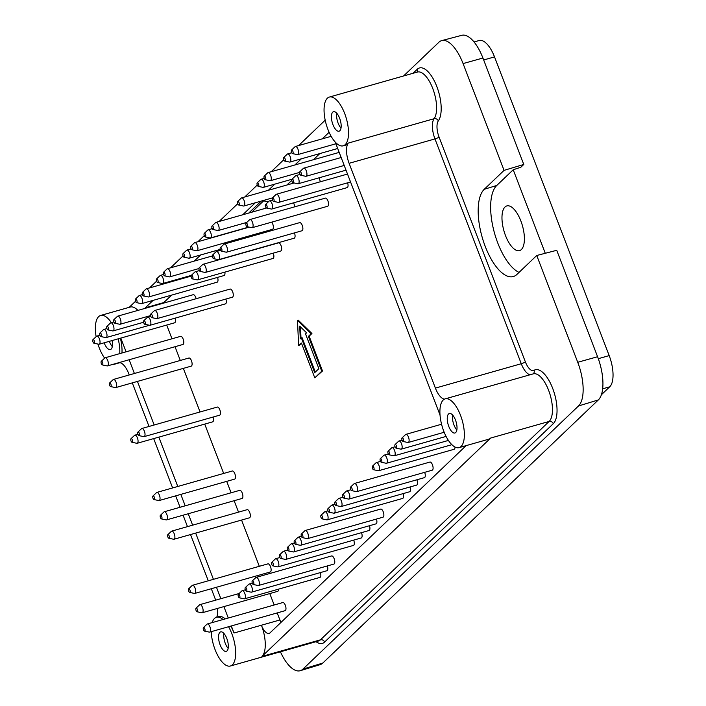 <?xml version="1.0" encoding="UTF-8"?>
<svg xmlns="http://www.w3.org/2000/svg" width="706" height="706" viewBox="0 0 706 706"><rect width="100%" height="100%" fill="white"/><g stroke="black" fill="none" stroke-linecap="round" stroke-linejoin="round"><path stroke-width="1.06" d="M545.27 253.277L513.209 169.758L520.887 167.207L523.781 164.454L504.066 170.367L484.263 189.279A46.472 19.194 74.1 0 0 483.539 241.673A46.472 19.194 74.1 0 0 513.147 276.584A46.472 19.194 74.1 0 0 516.942 274.405L536.736 255.493L556.734 250.303L597.585 356.733L577.737 362.284A35.485 14.658 -105.9 0 1 578.496 405.968L302.945 669.094A35.485 14.658 74.1 0 1 300.271 670.7A35.485 14.658 74.1 0 1 280.423 651.797M601.371 394.778L609.719 386.809A25.345 10.475 -105.9 0 0 609.181 355.603L494.518 56.895A25.345 10.475 -105.9 0 0 479.224 40.498L474.061 41.963M372.494 466.145A1.897 0.785 74.1 0 1 373.915 467.672A1.897 0.785 74.1 0 1 373.509 469.719A1.897 0.785 74.1 0 1 372.406 468.104A1.897 0.785 74.1 0 1 372.494 466.145L376.042 462.774A4.227 1.747 74.1 0 1 376.369 462.58A4.227 1.747 74.1 0 1 379.201 466.172A4.227 1.747 74.1 0 1 378.681 470.708L454.108 449.29A4.227 1.747 -105.9 0 0 454.991 447.03M342.789 494.509A1.897 0.785 74.1 0 1 344.21 496.036A1.897 0.785 74.1 0 1 343.804 498.083A1.897 0.785 74.1 0 1 342.701 496.468A1.897 0.785 74.1 0 1 342.789 494.509L346.337 491.138A4.227 1.747 74.1 0 1 346.664 490.944A4.227 1.747 74.1 0 1 349.496 494.535A4.227 1.747 74.1 0 1 348.976 499.071L424.403 477.653A4.227 1.747 -105.9 0 0 424.677 472.34M328.008 508.62A1.897 0.785 74.1 0 1 329.428 510.147A1.897 0.785 74.1 0 1 329.022 512.194A1.897 0.785 74.1 0 1 327.919 510.579A1.897 0.785 74.1 0 1 328.008 508.62L331.555 505.258A4.227 1.747 74.1 0 1 331.882 505.064A4.227 1.747 74.1 0 1 334.715 508.647A4.227 1.747 74.1 0 1 334.194 513.191L409.621 491.764A4.227 1.747 -105.9 0 0 410.071 486.963M307.56 538.625L382.987 517.198A4.227 1.747 -105.9 0 0 383.517 512.662A4.227 1.747 -105.9 0 0 380.684 509.07L305.248 530.497A4.227 1.747 74.1 0 1 308.081 534.08A4.227 1.747 74.1 0 1 307.56 538.625A4.227 1.747 74.1 0 1 307.181 538.634L302.389 537.628A1.897 0.785 74.1 0 1 301.285 536.013A1.897 0.785 74.1 0 1 301.374 534.054L301.374 534.054A1.897 0.785 74.1 0 1 302.795 535.58A1.897 0.785 74.1 0 1 302.389 537.628M287.43 547.371A1.897 0.785 74.1 0 1 288.851 548.897A1.897 0.785 74.1 0 1 288.445 550.945A1.897 0.785 74.1 0 1 287.342 549.33A1.897 0.785 74.1 0 1 287.421 547.371A1.897 0.785 74.1 0 1 287.43 547.371L290.978 543.999A4.227 1.747 74.1 0 1 290.978 543.999A4.227 1.747 74.1 0 1 291.304 543.814A4.227 1.747 74.1 0 1 294.137 547.397A4.227 1.747 74.1 0 1 293.617 551.942L369.044 530.515A4.227 1.747 -105.9 0 0 369.494 525.714M271.81 562.285A1.897 0.785 74.1 0 1 273.231 563.812A1.897 0.785 74.1 0 1 272.825 565.859A1.897 0.785 74.1 0 1 271.722 564.244A1.897 0.785 74.1 0 1 271.81 562.285L275.358 558.914A4.227 1.747 74.1 0 1 275.358 558.914A4.227 1.747 74.1 0 1 275.684 558.728A4.227 1.747 74.1 0 1 278.517 562.311A4.227 1.747 74.1 0 1 277.996 566.856L353.424 545.429A4.227 1.747 -105.9 0 0 353.697 540.116M245.309 587.586A1.897 0.785 74.1 0 1 246.738 589.113A1.897 0.785 74.1 0 1 246.323 591.16A1.897 0.785 74.1 0 1 245.22 589.545A1.897 0.785 74.1 0 1 245.309 587.586L248.865 584.215A4.227 1.747 74.1 0 1 248.865 584.215A4.227 1.747 74.1 0 1 249.192 584.021A4.227 1.747 74.1 0 1 252.024 587.613A4.227 1.747 74.1 0 1 251.495 592.157L326.931 570.73A4.227 1.747 -105.9 0 0 327.372 565.93M144.156 436.626L219.584 415.199A4.227 1.747 -105.9 0 0 220.113 410.663A4.227 1.747 -105.9 0 0 217.28 407.071L141.844 428.498A4.227 1.747 74.1 0 1 144.677 432.081A4.227 1.747 74.1 0 1 144.156 436.626A4.227 1.747 74.1 0 1 143.777 436.635L138.985 435.628A1.897 0.785 74.1 0 1 137.882 434.013A1.897 0.785 74.1 0 1 137.97 432.054L137.97 432.054A1.897 0.785 74.1 0 1 139.391 433.581A1.897 0.785 74.1 0 1 138.985 435.628M130.998 438.717A1.897 0.785 74.1 0 1 132.419 440.244A1.897 0.785 74.1 0 1 132.013 442.291A1.897 0.785 74.1 0 1 130.91 440.676A1.897 0.785 74.1 0 1 130.998 438.717L134.546 435.346A4.227 1.747 74.1 0 1 134.872 435.152A4.227 1.747 74.1 0 1 137.705 438.744A4.227 1.747 74.1 0 1 137.185 443.28L212.612 421.861A4.227 1.747 -105.9 0 0 213.062 417.052M115.793 387.568L191.229 366.14A4.227 1.747 -105.9 0 0 191.75 361.604A4.227 1.747 -105.9 0 0 188.917 358.013L113.489 379.431A4.227 1.747 74.1 0 1 116.322 383.023A4.227 1.747 74.1 0 1 115.793 387.568A4.227 1.747 74.1 0 1 115.413 387.576L110.621 386.57A1.897 0.785 74.1 0 1 109.518 384.955A1.897 0.785 74.1 0 1 109.606 382.996L109.606 382.996A1.897 0.785 74.1 0 1 111.027 384.523A1.897 0.785 74.1 0 1 110.621 386.57M135.508 299.044A1.897 0.785 74.1 0 1 136.929 300.571A1.897 0.785 74.1 0 1 136.523 302.618A1.897 0.785 74.1 0 1 135.42 301.003A1.897 0.785 74.1 0 1 135.508 299.044L139.056 295.682A4.227 1.747 74.1 0 1 139.382 295.487A4.227 1.747 74.1 0 1 142.215 299.07A4.227 1.747 74.1 0 1 141.694 303.615L217.121 282.197A4.227 1.747 -105.9 0 0 217.572 277.387M143.821 320.718A1.897 0.785 74.1 0 1 145.242 322.245A1.897 0.785 74.1 0 1 144.836 324.292A1.897 0.785 74.1 0 1 143.733 322.677A1.897 0.785 74.1 0 1 143.821 320.718L147.369 317.347A4.227 1.747 74.1 0 1 147.704 317.153A4.227 1.747 74.1 0 1 150.537 320.745A4.227 1.747 74.1 0 1 150.007 325.281L225.443 303.862A4.227 1.747 -105.9 0 0 225.885 299.053M191.379 275.305A1.897 0.785 74.1 0 1 192.8 276.831A1.897 0.785 74.1 0 1 192.394 278.879A1.897 0.785 74.1 0 1 191.291 277.264A1.897 0.785 74.1 0 1 191.37 275.305A1.897 0.785 74.1 0 1 191.379 275.305L194.927 271.942A4.227 1.747 74.1 0 1 195.253 271.748A4.227 1.747 74.1 0 1 198.086 275.331A4.227 1.747 74.1 0 1 197.565 279.876L272.993 258.458A4.227 1.747 -105.9 0 0 273.266 253.136M265.244 232.406A4.227 1.747 -105.9 0 0 264.944 231.471M212.568 255.069A1.897 0.785 74.1 0 1 213.997 256.596A1.897 0.785 74.1 0 1 213.591 258.643A1.897 0.785 74.1 0 1 212.488 257.028A1.897 0.785 74.1 0 1 212.568 255.069L216.124 251.698A4.227 1.747 74.1 0 1 216.124 251.698A4.227 1.747 74.1 0 1 216.451 251.504A4.227 1.747 74.1 0 1 219.284 255.095A4.227 1.747 74.1 0 1 218.763 259.631L294.19 238.213A4.227 1.747 -105.9 0 0 294.464 232.901M252.227 227.676L327.655 206.258A4.227 1.747 -105.9 0 0 328.184 201.713A4.227 1.747 -105.9 0 0 325.351 198.13L249.915 219.548A4.227 1.747 74.1 0 1 252.748 223.131A4.227 1.747 74.1 0 1 252.227 227.676A4.227 1.747 74.1 0 1 251.848 227.685L247.056 226.688A1.897 0.785 74.1 0 1 245.953 225.064A1.897 0.785 74.1 0 1 246.041 223.114A1.897 0.785 74.1 0 1 246.041 223.105A1.897 0.785 74.1 0 1 247.462 224.64A1.897 0.785 74.1 0 1 247.056 226.688M265.562 204.466A1.897 0.785 74.1 0 1 266.983 205.993A1.897 0.785 74.1 0 1 266.577 208.041A1.897 0.785 74.1 0 1 265.474 206.426A1.897 0.785 74.1 0 1 265.562 204.466L269.11 201.095A4.227 1.747 74.1 0 1 269.445 200.901A4.227 1.747 74.1 0 1 272.278 204.493A4.227 1.747 74.1 0 1 271.748 209.029L347.184 187.611A4.227 1.747 -105.9 0 0 347.626 182.81M294.561 206.867A4.227 1.747 -105.9 0 0 293.546 202.843M320.197 181.813A4.227 1.747 -105.9 0 0 318.935 177.859M226.564 252.174L302 230.756A4.227 1.747 -105.9 0 0 302.521 226.211A4.227 1.747 -105.9 0 0 299.688 222.628L224.261 244.047A4.227 1.747 74.1 0 1 227.094 247.638A4.227 1.747 74.1 0 1 226.564 252.174A4.227 1.747 74.1 0 1 226.185 252.183L221.393 251.186A1.897 0.785 74.1 0 1 220.29 249.571A1.897 0.785 74.1 0 1 220.378 247.612L220.378 247.612A1.897 0.785 74.1 0 1 221.808 249.139A1.897 0.785 74.1 0 1 221.393 251.186M205.375 272.419L280.803 251.001A4.227 1.747 -105.9 0 0 281.323 246.456A4.227 1.747 -105.9 0 0 278.491 242.864L203.063 264.291A4.227 1.747 74.1 0 1 205.896 267.874A4.227 1.747 74.1 0 1 205.375 272.419A4.227 1.747 74.1 0 1 204.987 272.428L200.204 271.422A1.897 0.785 74.1 0 1 199.101 269.807A1.897 0.785 74.1 0 1 199.18 267.848A1.897 0.785 74.1 0 1 199.189 267.848A1.897 0.785 74.1 0 1 200.61 269.374A1.897 0.785 74.1 0 1 200.204 271.422M190.867 246.182A1.897 0.785 74.1 0 1 192.288 247.709A1.897 0.785 74.1 0 1 191.882 249.756A1.897 0.785 74.1 0 1 190.779 248.141A1.897 0.785 74.1 0 1 190.867 246.182L194.415 242.811A4.227 1.747 74.1 0 1 194.415 242.811A4.227 1.747 74.1 0 1 194.75 242.617A4.227 1.747 74.1 0 1 197.583 246.209A4.227 1.747 74.1 0 1 197.053 250.745L272.481 229.326A4.227 1.747 -105.9 0 0 273.328 226.432A4.227 1.747 -105.9 0 0 271.757 222.125M142.48 292.39A1.897 0.785 74.1 0 1 143.9 293.917A1.897 0.785 74.1 0 1 143.494 295.964A1.897 0.785 74.1 0 1 142.391 294.349A1.897 0.785 74.1 0 1 142.48 292.39L146.027 289.019A4.227 1.747 74.1 0 1 146.354 288.825A4.227 1.747 74.1 0 1 149.187 292.416A4.227 1.747 74.1 0 1 148.666 296.952L224.093 275.534A4.227 1.747 -105.9 0 0 224.87 272.119M156.979 318.627L232.415 297.2A4.227 1.747 -105.9 0 0 232.936 292.663A4.227 1.747 -105.9 0 0 230.103 289.072L154.676 310.499A4.227 1.747 74.1 0 1 157.509 314.082A4.227 1.747 74.1 0 1 156.979 318.627A4.227 1.747 74.1 0 1 156.6 318.635L151.808 317.629A1.897 0.785 74.1 0 1 150.705 316.014A1.897 0.785 74.1 0 1 150.793 314.055L150.793 314.055A1.897 0.785 74.1 0 1 152.222 315.582A1.897 0.785 74.1 0 1 151.808 317.629M196.144 298.717A4.227 1.747 -105.9 0 0 193.197 294.702L117.77 316.129A4.227 1.747 74.1 0 1 120.602 319.712A4.227 1.747 74.1 0 1 120.073 324.257A4.227 1.747 74.1 0 1 119.693 324.266L114.901 323.26A1.897 0.785 74.1 0 1 113.798 321.645A1.897 0.785 74.1 0 1 113.887 319.686L113.887 319.686A1.897 0.785 74.1 0 1 115.316 321.212A1.897 0.785 74.1 0 1 114.901 323.26M92.971 339.665A1.897 0.785 74.1 0 1 94.392 341.192A1.897 0.785 74.1 0 1 93.986 343.24A1.897 0.785 74.1 0 1 92.883 341.616A1.897 0.785 74.1 0 1 92.971 339.665L96.519 336.294A4.227 1.747 74.1 0 1 96.854 336.1A4.227 1.747 74.1 0 1 99.687 339.683A4.227 1.747 74.1 0 1 99.158 344.228L174.594 322.81A4.227 1.747 -105.9 0 0 175.088 318.159M107.48 365.893L182.907 344.475A4.227 1.747 -105.9 0 0 183.436 339.93A4.227 1.747 -105.9 0 0 180.604 336.347L105.168 357.765A4.227 1.747 74.1 0 1 108 361.357A4.227 1.747 74.1 0 1 107.48 365.893A4.227 1.747 74.1 0 1 107.091 365.902L102.308 364.905A1.897 0.785 74.1 0 1 101.205 363.29A1.897 0.785 74.1 0 1 101.293 361.331L101.293 361.331A1.897 0.785 74.1 0 1 102.714 362.858A1.897 0.785 74.1 0 1 102.308 364.905M159.168 500.545L234.595 479.127A4.227 1.747 -105.9 0 0 235.124 474.582A4.227 1.747 -105.9 0 0 232.292 470.999L156.856 492.417A4.227 1.747 74.1 0 1 159.688 496.009A4.227 1.747 74.1 0 1 159.168 500.545A4.227 1.747 74.1 0 1 158.779 500.554L153.996 499.557A1.897 0.785 74.1 0 1 152.893 497.942A1.897 0.785 74.1 0 1 152.973 495.983A1.897 0.785 74.1 0 1 152.981 495.983A1.897 0.785 74.1 0 1 154.402 497.509A1.897 0.785 74.1 0 1 153.996 499.557M166.59 519.89L242.026 498.471A4.227 1.747 -105.9 0 0 242.546 493.935A4.227 1.747 -105.9 0 0 239.713 490.343L164.286 511.762A4.227 1.747 74.1 0 1 167.119 515.354A4.227 1.747 74.1 0 1 166.59 519.89A4.227 1.747 74.1 0 1 166.21 519.898L161.418 518.901A1.897 0.785 74.1 0 1 160.315 517.286A1.897 0.785 74.1 0 1 160.403 515.327L160.403 515.327A1.897 0.785 74.1 0 1 161.824 516.854A1.897 0.785 74.1 0 1 161.418 518.901M174.02 539.243L249.447 517.816A4.227 1.747 -105.9 0 0 249.977 513.28A4.227 1.747 -105.9 0 0 247.144 509.688L171.708 531.115A4.227 1.747 74.1 0 1 174.541 534.698A4.227 1.747 74.1 0 1 174.02 539.243A4.227 1.747 74.1 0 1 173.632 539.252L168.849 538.246A1.897 0.785 74.1 0 1 167.746 536.631A1.897 0.785 74.1 0 1 167.825 534.671A1.897 0.785 74.1 0 1 167.834 534.671A1.897 0.785 74.1 0 1 169.255 536.198A1.897 0.785 74.1 0 1 168.849 538.246M194.812 593.411L270.239 571.992A4.227 1.747 -105.9 0 0 270.769 567.447A4.227 1.747 -105.9 0 0 267.936 563.856L192.5 585.283A4.227 1.747 74.1 0 1 195.333 588.866A4.227 1.747 74.1 0 1 194.812 593.411A4.227 1.747 74.1 0 1 194.432 593.419L189.64 592.413A1.897 0.785 74.1 0 1 188.537 590.798A1.897 0.785 74.1 0 1 188.626 588.839L188.626 588.839A1.897 0.785 74.1 0 1 190.046 590.366A1.897 0.785 74.1 0 1 189.64 592.413M199.595 604.821A4.227 1.747 74.1 0 1 199.604 604.821A4.227 1.747 74.1 0 1 199.93 604.627A4.227 1.747 74.1 0 1 202.763 608.21A4.227 1.747 74.1 0 1 202.234 612.755L277.67 591.337A4.227 1.747 -105.9 0 0 278.552 589.148M209.664 632.099L285.092 610.681A4.227 1.747 -105.9 0 0 285.621 606.136A4.227 1.747 -105.9 0 0 282.788 602.553L207.352 623.972A4.227 1.747 74.1 0 1 210.185 627.563A4.227 1.747 74.1 0 1 209.664 632.099A4.227 1.747 74.1 0 1 209.285 632.108L204.493 631.111A1.897 0.785 74.1 0 1 203.39 629.496A1.897 0.785 74.1 0 1 203.478 627.537L203.478 627.537A1.897 0.785 74.1 0 1 204.899 629.064A1.897 0.785 74.1 0 1 204.493 631.111M238.337 594.249A1.897 0.785 74.1 0 1 239.766 595.776A1.897 0.785 74.1 0 1 239.352 597.823A1.897 0.785 74.1 0 1 238.249 596.199A1.897 0.785 74.1 0 1 238.337 594.249L241.893 590.878A4.227 1.747 74.1 0 1 241.893 590.878A4.227 1.747 74.1 0 1 242.22 590.684A4.227 1.747 74.1 0 1 245.053 594.267A4.227 1.747 74.1 0 1 244.523 598.812L319.959 577.393A4.227 1.747 -105.9 0 0 320.4 572.584M258.475 585.495L333.903 564.076A4.227 1.747 -105.9 0 0 334.423 559.531A4.227 1.747 -105.9 0 0 331.591 555.949L256.163 577.367A4.227 1.747 74.1 0 1 258.996 580.959A4.227 1.747 74.1 0 1 258.475 585.495A4.227 1.747 74.1 0 1 258.087 585.503L253.304 584.506A1.897 0.785 74.1 0 1 252.201 582.882A1.897 0.785 74.1 0 1 252.28 580.932A1.897 0.785 74.1 0 1 252.289 580.932A1.897 0.785 74.1 0 1 253.71 582.459A1.897 0.785 74.1 0 1 253.304 584.506M279.62 554.828A1.897 0.785 74.1 0 1 281.041 556.354A1.897 0.785 74.1 0 1 280.635 558.402A1.897 0.785 74.1 0 1 279.532 556.787A1.897 0.785 74.1 0 1 279.62 554.828L283.168 551.457A4.227 1.747 74.1 0 1 283.168 551.457A4.227 1.747 74.1 0 1 283.494 551.271A4.227 1.747 74.1 0 1 286.327 554.854A4.227 1.747 74.1 0 1 285.806 559.399L361.234 537.972A4.227 1.747 -105.9 0 0 361.507 532.659M294.402 540.717A1.897 0.785 74.1 0 1 295.823 542.243A1.897 0.785 74.1 0 1 295.417 544.291A1.897 0.785 74.1 0 1 294.314 542.676A1.897 0.785 74.1 0 1 294.402 540.717L297.95 537.345A4.227 1.747 74.1 0 1 298.276 537.151A4.227 1.747 74.1 0 1 301.109 540.743A4.227 1.747 74.1 0 1 300.588 545.279L376.016 523.861A4.227 1.747 -105.9 0 0 376.466 519.051M321.036 515.283A1.897 0.785 74.1 0 1 322.457 516.81A1.897 0.785 74.1 0 1 322.051 518.857A1.897 0.785 74.1 0 1 320.948 517.242A1.897 0.785 74.1 0 1 321.036 515.283L324.584 511.912A4.227 1.747 74.1 0 1 324.91 511.718A4.227 1.747 74.1 0 1 327.743 515.309A4.227 1.747 74.1 0 1 327.222 519.845L402.649 498.427A4.227 1.747 -105.9 0 0 403.1 493.618M334.979 501.966A1.897 0.785 74.1 0 1 336.4 503.493A1.897 0.785 74.1 0 1 335.994 505.54A1.897 0.785 74.1 0 1 334.891 503.925A1.897 0.785 74.1 0 1 334.979 501.966L338.527 498.595A4.227 1.747 74.1 0 1 338.854 498.401A4.227 1.747 74.1 0 1 341.695 501.992A4.227 1.747 74.1 0 1 341.166 506.529L416.593 485.11A4.227 1.747 -105.9 0 0 416.867 479.798M356.786 491.614L432.213 470.196A4.227 1.747 -105.9 0 0 432.743 465.66A4.227 1.747 -105.9 0 0 429.91 462.068L354.474 483.486A4.227 1.747 74.1 0 1 357.307 487.078A4.227 1.747 74.1 0 1 356.786 491.614A4.227 1.747 74.1 0 1 356.406 491.623L351.614 490.626A1.897 0.785 74.1 0 1 350.511 489.011A1.897 0.785 74.1 0 1 350.6 487.052L350.6 487.052A1.897 0.785 74.1 0 1 352.02 488.578A1.897 0.785 74.1 0 1 351.614 490.626M314.788 377.851L322.501 370.985L309.131 336.162L311.928 333.497L298.223 320.145L297.482 320.356L298.629 345.693L301.427 343.028L314.788 377.851L321.76 371.197L308.398 336.374L309.131 336.162M298.629 345.693L301.559 343.39M286.901 185.016L291.825 180.321M313.402 159.715L319.827 153.573M163.28 303.201A12.673 5.233 -105.9 0 1 163.801 302.565L171.593 295.126M217.616 251.177L219.142 249.712M280.988 622.401A12.673 5.233 -105.9 0 1 279.92 619.974L277.211 612.923M274.175 604.998L269.789 593.569M262.835 575.469L262.358 574.225M259.323 566.309L241.567 520.057M238.522 512.132L234.136 500.713M231.1 492.788L226.714 481.36M223.67 473.444L204.731 424.103M200.072 411.96L183.339 368.382M180.304 360.457L175.026 346.717M171.982 338.792L166.704 325.042M279.92 619.974L261.414 625.225A12.673 5.233 74.1 0 0 269.057 633.423A12.673 5.233 74.1 0 0 270.054 632.841L466.11 445.627M388.106 451.231L391.662 447.86A4.227 1.747 74.1 0 1 391.662 447.86A4.227 1.747 74.1 0 1 391.989 447.666A4.227 1.747 74.1 0 1 394.822 451.258A4.227 1.747 74.1 0 1 394.301 455.794A4.227 1.747 74.1 0 1 393.913 455.802L389.13 454.805A1.897 0.785 74.1 0 1 388.026 453.19A1.897 0.785 74.1 0 1 388.106 451.231L388.106 451.231A1.897 0.785 74.1 0 1 389.535 452.758A1.897 0.785 74.1 0 1 389.13 454.805M395.078 444.577A1.897 0.785 74.1 0 1 395.086 444.568A1.897 0.785 74.1 0 1 396.507 446.104A1.897 0.785 74.1 0 1 396.101 448.151A1.897 0.785 74.1 0 1 394.998 446.527A1.897 0.785 74.1 0 1 395.078 444.577L398.634 441.206A4.227 1.747 74.1 0 1 398.961 441.012A4.227 1.747 74.1 0 1 401.793 444.595A4.227 1.747 74.1 0 1 401.273 449.14A4.227 1.747 74.1 0 1 400.884 449.148L396.101 448.151M321.76 371.197L322.501 370.985M300.491 326.904L300.994 338.148M301.33 337.83L314.7 372.653L318.883 368.656L305.513 333.832L306.572 332.826L299.706 326.137L300.279 338.827L302.071 337.618L315.3 372.08M440.05 415.119L335.244 142.1M327.919 129.427A25.345 10.475 -105.9 0 0 343.213 145.824A25.345 10.475 -105.9 0 0 346.364 118.582A25.345 10.475 -105.9 0 0 329.367 97.057A25.345 10.475 -105.9 0 0 327.919 129.427M444.489 399.137A16.9 6.981 -105.9 0 1 435.399 388.106L349.099 163.307A16.9 6.981 74.1 0 1 348.208 143.106A25.345 10.475 74.1 0 1 345.428 145.198L343.213 145.824M325.192 120.17L298.585 145.586M291.56 152.293L290.775 153.043M283.75 159.75L271.254 171.682M257.249 185.051L244.753 196.983M237.728 203.69L219.098 221.481M212.074 228.197L211.288 228.938M204.263 235.654L197.901 241.726M190.876 248.433L190.09 249.183M183.066 255.89L170.57 267.821M156.564 281.191L149.513 287.933M135.508 301.294L129.189 307.339M137.908 310.402A25.345 10.475 -105.9 0 0 130.275 307.031L100.667 315.441A25.345 10.475 74.1 0 1 111.319 322.633M163.801 302.565L145.295 307.825A12.673 5.233 -105.9 0 0 144.774 308.46M145.295 307.825L153.087 300.377M173.155 281.217L174.144 280.273M194.212 261.114L200.645 254.972M242.74 214.774L255.307 202.772M268.395 190.267L274.828 184.125M294.896 164.966L301.321 158.832M322.227 138.87L329.111 132.296M308.398 336.374L311.187 333.709L297.482 320.356M505.514 235.592A23.236 9.602 74.1 0 1 506.837 205.914A23.236 9.602 74.1 0 1 522.422 225.646A23.236 9.602 74.1 0 1 519.528 250.621A23.236 9.602 74.1 0 1 505.514 235.592M513.209 169.758L496.759 185.475A46.72 19.3 -105.9 0 0 493.856 230.721A46.72 19.3 -105.9 0 0 519.034 272.401M403.558 75.983L438.876 42.263A35.485 14.658 74.1 0 1 441.771 40.595L461.865 35.3A35.088 14.499 74.1 0 1 482.922 58.024L523.781 164.454M504.066 170.367L463.074 63.575A35.485 14.658 74.1 0 0 441.771 40.595M536.736 255.493L577.737 362.284M300.271 670.7L320.145 664.646A35.088 14.499 74.1 0 0 322.783 663.058L598.344 399.931A35.088 14.499 -105.9 0 0 597.585 356.733M339.851 130.725A10.14 4.192 -105.9 0 0 340.001 119.261A10.14 4.192 -105.9 0 0 333.514 111.689A10.14 4.192 -105.9 0 0 332.261 122.588A10.14 4.192 -105.9 0 0 339.056 131.192A10.14 4.192 -105.9 0 0 339.851 130.725M336.753 113.234A10.14 4.192 -105.9 0 0 340.998 128.174M262.358 200.769A5.066 4.51 46.3 0 1 263.612 200.857L268.377 201.801M223.908 633.423A10.14 4.192 -105.9 0 0 228.153 648.364M219.875 632.338A10.14 4.192 -105.9 0 0 219.734 643.81A10.14 4.192 -105.9 0 0 226.211 651.382A10.14 4.192 -105.9 0 0 227.464 640.483A10.14 4.192 -105.9 0 0 220.669 631.87A10.14 4.192 -105.9 0 0 219.875 632.338M230.791 626.098A25.345 10.475 74.1 0 1 234.03 633.008L231.321 625.948M228.276 618.032L223.89 606.604M220.854 598.688L216.468 587.26M213.424 579.335L195.668 533.092M192.632 525.167L188.246 513.747M185.201 505.823L180.815 494.394M177.78 486.478L158.841 437.129M154.182 424.994L137.449 381.416M134.405 373.492L129.136 359.742M126.092 351.826L120.814 338.077M211.315 588.725L215.065 598.503A16.9 6.981 74.1 0 1 215.657 600.162M217.474 608.431A16.9 6.981 74.1 0 1 216.76 617.168M208.27 580.8L190.514 534.557M187.478 526.632L183.092 515.203M180.048 507.287L175.662 495.859M172.626 487.943L153.679 438.594M149.019 426.459L132.296 382.881M129.251 374.957L128.766 373.695A16.9 6.981 -105.9 0 0 118.573 362.769A16.9 6.981 -105.9 0 0 117.84 363.087A25.345 10.475 -105.9 0 0 118.193 362.849M121.953 353A25.345 10.475 -105.9 0 0 120.382 338.2M223.017 619.524A25.345 10.475 -105.9 0 0 216.513 617.238L218.736 616.612A25.345 10.475 74.1 0 1 225.232 618.897M211.244 631.649A25.345 10.475 -105.9 0 0 218.11 656.183A25.345 10.475 -105.9 0 0 230.368 666.014A25.345 10.475 -105.9 0 0 231.806 633.635A25.345 10.475 -105.9 0 0 228.576 626.734M216.513 617.238A25.345 10.475 -105.9 0 0 212.188 622.604M234.03 633.008L261.414 625.225A25.345 10.475 74.1 0 1 261.961 656.43L320.436 639.83A25.345 10.475 74.1 0 1 318.45 640.995L230.368 666.014M456.853 429.98A10.14 4.192 74.1 0 1 452.608 415.04M448.575 413.954A10.14 4.192 74.1 0 1 449.369 413.487A10.14 4.192 74.1 0 1 456.164 422.1A10.14 4.192 74.1 0 1 454.911 432.999A10.14 4.192 74.1 0 1 448.425 425.427A10.14 4.192 74.1 0 1 448.575 413.954M459.059 447.63A25.345 10.475 74.1 0 1 443.774 431.234A25.345 10.475 74.1 0 1 445.212 398.855A25.345 10.475 74.1 0 1 462.209 420.379A25.345 10.475 74.1 0 1 459.059 447.63L488.676 439.22A25.345 10.475 -105.9 0 0 490.661 438.047L261.961 656.43M118.158 338.836A25.345 10.475 74.1 0 1 119.738 353.627M115.969 363.484A25.345 10.475 74.1 0 1 114.513 364.208A25.345 10.475 74.1 0 1 112.889 364.358M104.647 358.145A25.345 10.475 74.1 0 1 97.922 344.06M96.131 336.665A25.345 10.475 74.1 0 1 100.667 315.441M112.069 340.557A10.14 4.192 74.1 0 1 111.151 349.108A10.14 4.192 74.1 0 1 110.357 349.576A10.14 4.192 74.1 0 1 104.161 342.807M112.298 346.558A10.14 4.192 74.1 0 1 109.342 341.333M311.187 333.709L311.928 333.497M380.296 458.688A1.897 0.785 74.1 0 1 380.305 458.688A1.897 0.785 74.1 0 1 381.725 460.215A1.897 0.785 74.1 0 1 381.319 462.262A1.897 0.785 74.1 0 1 380.216 460.647A1.897 0.785 74.1 0 1 380.296 458.688L383.852 455.317A4.227 1.747 74.1 0 1 384.179 455.123A4.227 1.747 74.1 0 1 387.012 458.715A4.227 1.747 74.1 0 1 386.491 463.251A4.227 1.747 74.1 0 1 386.103 463.26L381.319 462.262M350.6 487.052L354.147 483.681A4.227 1.747 74.1 0 1 354.474 483.486M341.166 506.529A4.227 1.747 74.1 0 1 340.786 506.537L335.994 505.54M327.222 519.845A4.227 1.747 74.1 0 1 326.843 519.854L322.051 518.857M300.588 545.279A4.227 1.747 74.1 0 1 300.209 545.288L295.417 544.291M285.806 559.399A4.227 1.747 74.1 0 1 285.427 559.408L280.635 558.402M252.289 580.932L255.837 577.561A4.227 1.747 74.1 0 1 255.837 577.561A4.227 1.747 74.1 0 1 256.163 577.367M244.523 598.812A4.227 1.747 74.1 0 1 244.144 598.82L239.352 597.823M203.478 627.537L207.026 624.166A4.227 1.747 74.1 0 1 207.352 623.972M196.047 608.193L196.047 608.193A1.897 0.785 74.1 0 1 197.477 609.719A1.897 0.785 74.1 0 1 197.062 611.767A1.897 0.785 74.1 0 1 195.959 610.143A1.897 0.785 74.1 0 1 196.047 608.193L199.604 604.821M202.234 612.755A4.227 1.747 74.1 0 1 201.854 612.764L197.062 611.767M188.626 588.839L192.173 585.477A4.227 1.747 74.1 0 1 192.5 585.283M167.834 534.671L171.381 531.3A4.227 1.747 74.1 0 1 171.381 531.3A4.227 1.747 74.1 0 1 171.708 531.115M160.403 515.327L163.951 511.956A4.227 1.747 74.1 0 1 164.286 511.762M152.981 495.983L156.529 492.612A4.227 1.747 74.1 0 1 156.856 492.417M101.293 361.331L104.841 357.96A4.227 1.747 74.1 0 1 105.168 357.765M99.158 344.228A4.227 1.747 74.1 0 1 98.778 344.237L93.986 343.24M99.943 333.003L99.943 333.003A1.897 0.785 74.1 0 1 101.364 334.529A1.897 0.785 74.1 0 1 100.958 336.577A1.897 0.785 74.1 0 1 99.855 334.962A1.897 0.785 74.1 0 1 99.943 333.003L103.491 329.631A4.227 1.747 74.1 0 1 103.826 329.437A4.227 1.747 74.1 0 1 106.659 333.029A4.227 1.747 74.1 0 1 106.129 337.574A4.227 1.747 74.1 0 1 105.75 337.583L100.958 336.577M106.915 326.349L106.915 326.349A1.897 0.785 74.1 0 1 108.345 327.875A1.897 0.785 74.1 0 1 107.93 329.923A1.897 0.785 74.1 0 1 106.827 328.299A1.897 0.785 74.1 0 1 106.915 326.349L110.471 322.977A4.227 1.747 74.1 0 1 110.798 322.783A4.227 1.747 74.1 0 1 113.631 326.375A4.227 1.747 74.1 0 1 113.101 330.911A4.227 1.747 74.1 0 1 112.722 330.92L107.93 329.923M150.793 314.055L154.349 310.684A4.227 1.747 74.1 0 1 154.349 310.684A4.227 1.747 74.1 0 1 154.676 310.499M148.666 296.952A4.227 1.747 74.1 0 1 148.286 296.961L143.494 295.964M156.564 278.941L156.564 278.941A1.897 0.785 74.1 0 1 157.985 280.467A1.897 0.785 74.1 0 1 157.579 282.515A1.897 0.785 74.1 0 1 156.476 280.9A1.897 0.785 74.1 0 1 156.564 278.941L160.112 275.569A4.227 1.747 74.1 0 1 160.439 275.375A4.227 1.747 74.1 0 1 163.271 278.967A4.227 1.747 74.1 0 1 162.751 283.503A4.227 1.747 74.1 0 1 162.371 283.512L157.579 282.515M163.536 272.287A1.897 0.785 74.1 0 1 163.536 272.278A1.897 0.785 74.1 0 1 164.957 273.813A1.897 0.785 74.1 0 1 164.551 275.861A1.897 0.785 74.1 0 1 163.448 274.237A1.897 0.785 74.1 0 1 163.536 272.287L167.084 268.915A4.227 1.747 74.1 0 1 167.41 268.721A4.227 1.747 74.1 0 1 170.243 272.304A4.227 1.747 74.1 0 1 169.722 276.849A4.227 1.747 74.1 0 1 169.343 276.858L164.551 275.861M197.053 250.745A4.227 1.747 74.1 0 1 196.674 250.754L191.882 249.756M220.378 247.612L223.934 244.241A4.227 1.747 74.1 0 1 223.934 244.241A4.227 1.747 74.1 0 1 224.261 244.047M237.719 201.439L237.719 201.439A1.897 0.785 74.1 0 1 239.149 202.966A1.897 0.785 74.1 0 1 238.734 205.014A1.897 0.785 74.1 0 1 237.631 203.399A1.897 0.785 74.1 0 1 237.719 201.439L241.275 198.068A4.227 1.747 74.1 0 1 241.275 198.068A4.227 1.747 74.1 0 1 241.602 197.883A4.227 1.747 74.1 0 1 244.435 201.466A4.227 1.747 74.1 0 1 243.905 206.011A4.227 1.747 74.1 0 1 243.526 206.02L238.734 205.014M257.249 182.801L257.249 182.801A1.897 0.785 74.1 0 1 258.67 184.328A1.897 0.785 74.1 0 1 258.264 186.375A1.897 0.785 74.1 0 1 257.16 184.76A1.897 0.785 74.1 0 1 257.249 182.801L260.796 179.43A4.227 1.747 74.1 0 1 261.123 179.236A4.227 1.747 74.1 0 1 263.956 182.828A4.227 1.747 74.1 0 1 263.435 187.364A4.227 1.747 74.1 0 1 263.056 187.372L258.264 186.375M272.534 197.812L272.534 197.812A1.897 0.785 74.1 0 1 273.954 199.339A1.897 0.785 74.1 0 1 273.549 201.386A1.897 0.785 74.1 0 1 272.445 199.763A1.897 0.785 74.1 0 1 272.534 197.812L276.081 194.441A4.227 1.747 74.1 0 1 276.417 194.247A4.227 1.747 74.1 0 1 279.249 197.83A4.227 1.747 74.1 0 1 278.72 202.375A4.227 1.747 74.1 0 1 278.34 202.384L273.549 201.386M283.741 157.5L283.741 157.5A1.897 0.785 74.1 0 1 285.162 159.026A1.897 0.785 74.1 0 1 284.756 161.074A1.897 0.785 74.1 0 1 283.653 159.459A1.897 0.785 74.1 0 1 283.741 157.5L287.289 154.129A4.227 1.747 74.1 0 1 287.624 153.934A4.227 1.747 74.1 0 1 290.457 157.526A4.227 1.747 74.1 0 1 289.928 162.062A4.227 1.747 74.1 0 1 289.548 162.071L284.756 161.074M212.065 225.946L212.065 225.946A1.897 0.785 74.1 0 1 213.486 227.473A1.897 0.785 74.1 0 1 213.08 229.521A1.897 0.785 74.1 0 1 211.976 227.897A1.897 0.785 74.1 0 1 212.065 225.946L215.612 222.575A4.227 1.747 74.1 0 1 215.939 222.381A4.227 1.747 74.1 0 1 218.772 225.964A4.227 1.747 74.1 0 1 218.251 230.509A4.227 1.747 74.1 0 1 217.872 230.518L213.08 229.521M299.865 171.708L299.865 171.708A1.897 0.785 74.1 0 1 301.294 173.235A1.897 0.785 74.1 0 1 300.88 175.282A1.897 0.785 74.1 0 1 299.776 173.667A1.897 0.785 74.1 0 1 299.865 171.708L303.421 168.337A4.227 1.747 74.1 0 1 303.421 168.337A4.227 1.747 74.1 0 1 303.748 168.143A4.227 1.747 74.1 0 1 306.58 171.734A4.227 1.747 74.1 0 1 306.051 176.279A4.227 1.747 74.1 0 1 305.672 176.288L300.88 175.282M291.552 150.043L291.552 150.043A1.897 0.785 74.1 0 1 292.972 151.569A1.897 0.785 74.1 0 1 292.566 153.617A1.897 0.785 74.1 0 1 291.463 152.002A1.897 0.785 74.1 0 1 291.552 150.043L295.099 146.671A4.227 1.747 74.1 0 1 295.426 146.477A4.227 1.747 74.1 0 1 298.259 150.069A4.227 1.747 74.1 0 1 297.738 154.605A4.227 1.747 74.1 0 1 297.358 154.614L292.566 153.617M292.055 179.165A1.897 0.785 74.1 0 1 292.063 179.165A1.897 0.785 74.1 0 1 293.484 180.692A1.897 0.785 74.1 0 1 293.078 182.739A1.897 0.785 74.1 0 1 291.975 181.124A1.897 0.785 74.1 0 1 292.055 179.165L295.611 175.794A4.227 1.747 74.1 0 1 295.611 175.794A4.227 1.747 74.1 0 1 295.938 175.6A4.227 1.747 74.1 0 1 298.77 179.192A4.227 1.747 74.1 0 1 298.25 183.728A4.227 1.747 74.1 0 1 297.861 183.745L293.078 182.739M264.22 176.138L264.22 176.138A1.897 0.785 74.1 0 1 265.641 177.665A1.897 0.785 74.1 0 1 265.235 179.712A1.897 0.785 74.1 0 1 264.132 178.097A1.897 0.785 74.1 0 1 264.22 176.138L267.768 172.767A4.227 1.747 74.1 0 1 268.095 172.582A4.227 1.747 74.1 0 1 270.928 176.165A4.227 1.747 74.1 0 1 270.407 180.71A4.227 1.747 74.1 0 1 270.027 180.718L265.235 179.712M271.748 209.029A4.227 1.747 74.1 0 1 271.369 209.038L266.577 208.041M246.041 223.105L249.589 219.742A4.227 1.747 74.1 0 1 249.915 219.548M204.255 233.404A1.897 0.785 74.1 0 1 204.255 233.395A1.897 0.785 74.1 0 1 205.675 234.93A1.897 0.785 74.1 0 1 205.269 236.978A1.897 0.785 74.1 0 1 204.166 235.354A1.897 0.785 74.1 0 1 204.255 233.404M204.255 233.395L207.802 230.032A4.227 1.747 74.1 0 1 208.129 229.838A4.227 1.747 74.1 0 1 210.97 233.421A4.227 1.747 74.1 0 1 210.441 237.966A4.227 1.747 74.1 0 1 210.061 237.975L205.269 236.978M218.763 259.631A4.227 1.747 74.1 0 1 218.375 259.64L213.591 258.643M183.057 253.639L183.057 253.639A1.897 0.785 74.1 0 1 184.478 255.166A1.897 0.785 74.1 0 1 184.072 257.213A1.897 0.785 74.1 0 1 182.969 255.598A1.897 0.785 74.1 0 1 183.057 253.639L186.605 250.268A4.227 1.747 74.1 0 1 186.605 250.268A4.227 1.747 74.1 0 1 186.94 250.074A4.227 1.747 74.1 0 1 189.773 253.666A4.227 1.747 74.1 0 1 189.243 258.202A4.227 1.747 74.1 0 1 188.864 258.211L184.072 257.213M197.565 279.876A4.227 1.747 74.1 0 1 197.177 279.885L192.394 278.879M150.007 325.281A4.227 1.747 74.1 0 1 149.628 325.289L144.836 324.292M141.694 303.615A4.227 1.747 74.1 0 1 141.315 303.624L136.523 302.618M137.185 443.28A4.227 1.747 74.1 0 1 136.805 443.289L132.013 442.291M137.97 432.054L141.518 428.683A4.227 1.747 74.1 0 1 141.518 428.683A4.227 1.747 74.1 0 1 141.844 428.498M251.495 592.157A4.227 1.747 74.1 0 1 251.115 592.166L246.323 591.16M277.996 566.856A4.227 1.747 74.1 0 1 277.617 566.865L272.825 565.859M293.617 551.942A4.227 1.747 74.1 0 1 293.228 551.951L288.445 550.945M301.374 534.054L304.921 530.691A4.227 1.747 74.1 0 1 305.248 530.497M334.194 513.191A4.227 1.747 74.1 0 1 333.814 513.2L329.022 512.194M348.976 499.071A4.227 1.747 74.1 0 1 348.596 499.08L343.804 498.083M378.681 470.708A4.227 1.747 74.1 0 1 378.301 470.717L373.509 469.719M402.058 437.914L402.058 437.914A1.897 0.785 74.1 0 1 403.479 439.441A1.897 0.785 74.1 0 1 403.073 441.488A1.897 0.785 74.1 0 1 401.97 439.873A1.897 0.785 74.1 0 1 402.058 437.914L405.606 434.543A4.227 1.747 74.1 0 1 405.606 434.543A4.227 1.747 74.1 0 1 405.932 434.349A4.227 1.747 74.1 0 1 408.765 437.941A4.227 1.747 74.1 0 1 408.245 442.477A4.227 1.747 74.1 0 1 407.865 442.485L403.073 441.488M598.309 358.683L609.181 355.603M483.672 59.975L494.518 56.895M348.208 143.106L434.075 118.723A25.345 10.475 74.1 0 0 433.237 89.777A25.345 10.475 74.1 0 0 417.449 72.038L329.367 97.057M439.044 137.017L525.343 361.816A3.38 0.653 -21 0 1 521.266 363.722L434.967 138.923A16.9 6.981 74.1 0 1 434.075 118.723A3.38 2.93 35.9 0 1 438.329 120.858A13.52 5.586 74.1 0 0 439.044 137.017A3.38 0.653 -21 0 1 434.967 138.923L349.099 163.307M413.019 73.3L417.237 69.276A3.38 3.009 -133.7 0 1 416.928 72.188M602.65 388.812L609.719 386.809M496.759 185.475L484.263 189.279M482.922 58.024L463.074 63.575M525.343 361.816A13.52 5.586 -105.9 0 0 534.089 370.306A3.38 3.053 -121.4 0 1 533.065 373.915M316.041 641.683A28.725 11.87 74.1 0 0 324.584 642.081L553.283 423.697A28.725 11.87 -105.9 0 0 553.16 389.659A28.725 11.87 -105.9 0 0 534.089 370.306M417.237 69.276A28.725 11.87 74.1 0 1 436.299 85.223A28.725 11.87 74.1 0 1 438.329 120.858M598.344 399.931L578.496 405.968M263.612 200.857L251.707 212.224M261.291 201.069L248.724 213.071M324.584 642.081A3.38 3.009 46.3 0 0 320.436 639.83L549.136 421.447A25.345 10.475 -105.9 0 0 549.497 392.774A25.345 10.475 -105.9 0 0 533.304 373.845L445.212 398.855M322.783 663.058L302.945 669.094M553.283 423.697A3.38 3.009 46.3 0 0 549.136 421.447L490.661 438.047M435.399 388.106L521.266 363.722A16.9 6.981 -105.9 0 0 530.171 374.736M117.84 363.087L119.376 362.655M395.078 446.792L391.989 447.666M448.407 440.429L394.301 455.794M119.861 362.69L114.513 364.208M402.049 440.129L398.961 441.012M446.077 436.414L401.273 449.14M388.318 453.949L384.179 455.123M451.858 444.692L386.491 463.251M342.992 497.227L338.854 498.401M327.999 510.844L324.91 511.718M301.365 536.278L298.276 537.151M287.633 550.089L283.494 551.271M245.309 589.81L242.22 590.684M239.131 593.499L199.93 604.627M99.943 335.226L96.854 336.1M106.915 328.564L103.826 329.437M149.478 325.263L106.129 337.574M113.887 321.91L110.798 322.783M143.636 322.245L113.101 330.911M150.607 315.582L120.073 324.257M113.887 319.686L117.443 316.314M191.123 276.117L146.354 288.825M163.527 274.502L160.439 275.375M191.3 275.402L162.751 283.503M212.321 255.969L167.41 268.721M198.942 268.554L169.722 276.849M249.253 227.147L194.75 242.617M199.189 267.848L202.737 264.485M294.128 182.96L241.602 197.883M272.463 197.901L243.905 206.011M264.212 178.362L261.123 179.236M291.984 179.253L263.435 187.364M347.511 174.055L276.417 194.247M350.555 181.98L278.72 202.375M291.755 152.761L287.624 153.934M337.706 148.498L289.928 162.062M266.506 208.023L215.939 222.381M246.782 222.408L218.251 230.509M341.166 157.517L303.748 168.143M344.21 165.442L306.051 176.279M331.149 136.337L295.426 146.477M335.888 143.777L297.738 154.605M300.076 174.426L295.938 175.6M346.019 170.164L298.25 183.728M339.198 152.39L268.095 172.582M299.626 172.405L270.407 180.71M272.534 200.027L269.445 200.901M212.268 228.665L208.129 229.838M248.847 227.058L210.441 237.966M220.59 250.33L216.451 251.504M191.079 248.9L186.94 250.074M220.246 249.403L189.243 258.202M199.392 270.575L195.253 271.748M150.793 316.279L147.704 317.153M142.471 294.605L139.382 295.487M109.606 382.996L113.154 379.625M137.961 434.278L134.872 435.152M252.28 583.147L249.192 584.021M279.823 557.546L275.684 558.728M294.393 542.932L291.304 543.814M334.971 504.181L331.882 505.064M350.803 489.77L346.664 490.944M380.508 461.406L376.369 462.58M441.568 424.235L405.932 434.349M444.18 432.275L408.245 442.477"/></g></svg>
